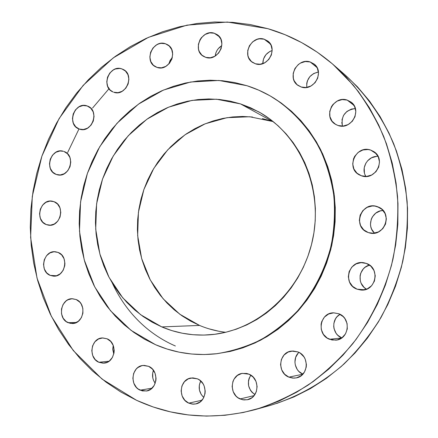 <?xml version="1.0" encoding="UTF-8"?>
<svg xmlns="http://www.w3.org/2000/svg" width="438" height="438" viewBox="0 0 438 438"><rect width="100%" height="100%" fill="white"/><g stroke="black" fill="none" stroke-linecap="round" stroke-linejoin="round"><path stroke-width="0.66" d="M341.936 119.963L343.627 115.238L346.945 111.422L351.396 109.089L355.344 108.547C345.128 110.141 340.835 115.993 342.478 126.106L341.788 122.448M347.192 100.083L354.003 105.416L347.192 100.083L342.133 99.59L337.167 101.101L333.044 104.386L331.5 106.549L329.732 111.487L329.923 116.628L332.037 121.2L335.771 124.507L338.081 125.514L335.07 124.069C322.707 116.716 333.553 95.156 347.192 100.083L351.112 102.136C362.472 110.173 351.106 130.469 338.081 125.514L343.135 126.062L348.128 124.578L352.3 121.299L354.999 116.711L355.809 111.52L354.599 106.538L351.572 102.519L347.192 100.083M378.076 156.421C367.98 155.446 360.299 168.187 365.949 176.448L365.232 175.134M370.674 150.081L376.226 153.711L370.674 150.081L368.128 149.528L362.91 149.966L358.185 152.369L354.665 156.366L353.532 158.786L352.716 163.993L353.926 169.046L356.981 173.185L361.421 175.775L359.543 174.97C345.396 168.301 355.963 144.578 370.674 150.081L373.713 151.543C386.65 159.153 375.377 181.277 361.421 175.775L366.584 176.415L371.681 175.008L375.93 171.745L378.678 167.13L379.494 161.868L378.251 156.782L375.152 152.643L370.674 150.081M383.075 210.492C371.971 210.486 366.119 225.931 374.479 233.125L371.648 229.184L370.816 226.785L370.466 224.267L371.249 219.246L372.344 216.93L375.749 213.136L380.326 210.908L383.075 210.492M377.446 206.687L379.248 207.464L374.879 206.074L372.229 205.98L367.121 207.344L362.878 210.558L360.145 215.14L359.33 220.391L360.556 225.526L363.639 229.775L368.123 232.485C351.703 227.289 361.377 200.445 377.446 206.687L378.366 207.043C393.713 212.901 384.071 238.239 368.643 232.66L373.329 233.24L378.476 231.916L382.768 228.702L385.539 224.092L386.36 218.786L385.101 213.613L381.969 209.364L377.446 206.687M369.174 232.813L368.123 232.485L369.174 232.813M369.513 265.094C358.64 267.509 356.57 284.054 366.513 289.19L364.06 287.366L361.115 283.227L360.288 280.802L360.091 275.71L360.72 273.23L363.337 268.883L365.221 267.18L369.513 265.094M357.069 289.184C341.99 284.169 348.714 259.269 364.192 262.833L366.387 263.441L361.186 262.625L356.089 263.895L351.862 267.043L349.135 271.587L348.32 276.849L349.529 282.039L352.601 286.37L357.069 289.184L362.259 290.049L367.389 288.817L371.67 285.675L374.435 281.097L375.256 275.781L374.008 270.558L370.893 266.222L366.387 263.441C380.797 267.985 375.777 291.894 360.803 290.016L357.069 289.184L364.558 289.764L357.069 289.184M333.827 323.496L335.541 318.755L337.041 316.74L340.03 314.331C330.942 319.061 332.048 334.293 341.777 337.895L337.72 335.201L336.072 333.252L334.013 328.582L333.679 326.047M329.513 339.275C316.165 334.588 319.789 312.338 333.811 312.836L338.744 313.745L333.63 312.841L328.61 314.013L324.438 317.085L321.744 321.574L321.087 324.147L321.273 329.469L323.408 334.347L327.186 338.054L332.026 340.014L337.211 339.921L341.936 337.78L345.483 333.915L347.296 328.911L347.093 323.54L344.914 318.64L343.173 316.597L338.744 313.745C351.544 318.037 349.201 339.362 335.82 340.156L329.513 339.275L341.635 337.994L329.513 339.275M298.913 352.382C292.19 358.207 294.462 370.909 302.861 374.172L298.825 371.413L297.221 369.458L295.228 364.799M297.966 351.944L292.984 350.975L288.089 352.075L284.016 355.059L281.377 359.478L280.561 364.662L281.7 369.836L284.618 374.216L288.888 377.14C276.696 372.618 278.825 352.086 291.577 351.079L297.966 351.944C309.732 356.127 308.56 375.908 296.4 377.879L300.999 375.82L304.465 372.032L306.244 367.099L306.408 364.432L305.237 359.22L303.956 356.877L300.249 353.165L297.966 351.944M302.8 374.233L288.888 377.14L293.865 378.153L296.384 377.879L292.6 378.093L288.888 377.14L302.8 374.233M250.821 375.158C246.572 382.779 247.93 389.251 254.883 394.561L252.064 392.355L250.52 390.417L248.609 385.807L248.466 380.825L249.08 378.427L250.821 375.158M240.128 398.958C228.62 394.507 230.3 374.808 242.285 373.368L249.003 374.189L246.632 373.439L241.765 373.466L237.336 375.486L234.012 379.182L232.928 381.493L232.124 386.595L233.202 391.703L236.011 396.045L237.938 397.715L242.488 399.73L247.371 399.752L251.839 397.753L253.701 396.083L256.307 391.72L257.117 386.568L256.006 381.421L253.153 377.074L249.003 374.189C260.177 378.344 259.269 397.458 247.755 399.664L243.906 399.949L240.128 398.958L254.117 395.602L240.128 398.958M200.714 380.978C197.949 387.203 198.972 392.7 203.796 397.48L201.256 394.567L199.427 390.034L199.312 385.133L200.714 380.978M197.434 378.832L192.802 377.852L188.236 378.87L184.42 381.722L181.923 385.977L181.124 390.986L182.148 396.007L184.831 400.272L188.783 403.141C177.658 398.733 179.46 379.264 191.094 377.994L197.434 378.832C208.302 382.971 207.152 401.98 195.895 403.896L192.298 404.104L188.783 403.141L193.41 404.17L195.759 403.929L200.073 401.975L203.331 398.339L205.028 393.576L205.198 390.997L204.152 385.944L202.975 383.666L199.553 380.036L197.434 378.832M201.967 400.233L188.783 403.141L201.967 400.233M153.448 370.318C151.811 374.961 152.397 379.292 155.205 383.299L153.464 380.195L152.785 377.89L152.692 373.083L153.448 370.318M140.187 390.181C129.237 385.818 131.499 366.217 143.023 365.456L148.619 366.327L144.162 365.385L141.907 365.653L137.784 367.608L136.07 369.218L133.65 373.395L132.862 378.312L133.82 383.223L136.393 387.395L138.167 388.993L142.372 390.92L146.9 390.92L151.061 388.988L154.214 385.413L155.868 380.737L156.043 378.213L155.057 373.264L152.446 369.092L148.619 366.327C159.355 370.444 157.675 389.683 146.44 391.014L140.187 390.181L152.046 388.156L140.187 390.181M113.212 345.396L112.801 349.743L113.792 353.981L112.769 349.042L113.212 345.396M107.069 338.804L102.766 337.928L98.506 338.974L94.931 341.766L92.577 345.883L91.799 350.707L92.708 355.514L95.177 359.571L98.84 362.264C87.901 357.95 90.841 337.972 102.404 337.944L107.069 338.804C117.827 342.877 115.429 362.565 104.085 363.129L98.84 362.264L103.138 363.184L107.425 362.171L109.352 360.978L112.407 357.446L114.022 352.847L114.203 350.373L113.267 345.533L110.759 341.476L107.069 338.804M109.04 361.213L98.84 362.264L109.04 361.213M68.114 322.686C57.039 318.442 60.822 297.895 72.522 298.743L76.179 299.543L71.996 298.749L67.846 299.833L65.985 301.037L63.039 304.541L61.473 309.042L61.523 313.854L63.192 318.256L66.22 321.591L70.162 323.337L74.422 323.228L78.342 321.268L81.326 317.753L82.913 313.219L82.848 308.363L81.15 303.939L79.765 302.105L76.179 299.543C87.107 303.556 83.828 323.863 72.297 323.523L68.114 322.686L76.442 322.478L68.114 322.686M58.155 252.447L54.049 251.74L49.976 252.89L46.548 255.704L44.282 259.761L43.515 264.448L44.369 269.058L46.713 272.901L50.2 275.387C38.834 271.204 43.619 249.934 55.511 251.779L58.155 252.447C69.385 256.4 65.098 277.473 53.332 276.126L50.2 275.387L54.301 276.132L56.392 275.803L60.247 273.799L63.181 270.284L64.742 265.789L64.923 263.391L64.047 258.748L61.67 254.905L58.155 252.447M56.529 275.765L50.2 275.387L56.529 275.765M46.176 224.552C34.361 220.429 40.307 198.277 52.44 201.228L54.082 201.704L50.003 201.086L45.963 202.301L42.563 205.154L40.312 209.216L39.551 213.87L40.395 218.414L42.721 222.165L46.176 224.552L50.25 225.209L54.312 224.026L57.75 221.174L60.028 217.089L60.789 212.397L59.924 207.82L57.564 204.064L54.082 201.704C65.771 205.603 60.329 227.579 48.29 225.132L46.176 224.552L50.469 225.192L46.176 224.552M56.13 174.406C43.701 170.305 50.961 147.13 63.379 151.296L59.951 150.979L55.894 152.271L52.483 155.178L50.228 159.262L49.472 163.905L50.321 168.411L52.659 172.101L56.13 174.406L60.214 174.976L64.293 173.716L67.737 170.809L70.02 166.697L70.781 162.016L69.91 157.483L67.54 153.793L64.036 151.51C76.338 155.386 69.604 178.403 57.247 174.757L56.13 174.406M87.195 105.963L83.045 105.503L78.933 106.867L75.478 109.845L73.201 113.973L72.445 118.632L73.316 123.127L75.692 126.774L79.218 129.024C66.204 124.972 74.493 100.959 87.195 105.963L87.49 106.067C100.242 110.321 91.892 133.962 79.388 129.079L83.362 129.522L87.501 128.186L90.989 125.213L93.294 121.058L94.055 116.355L93.163 111.827L90.748 108.181L87.195 105.963M79.557 129.139L79.218 129.024L79.557 129.139M121.841 68.886L124.206 70.042L121.841 68.886L119.749 68.454L115.435 68.98L113.376 69.921L109.85 72.965L107.529 77.159L106.768 81.868L107.677 86.379L110.119 90.02L112.999 91.942C100.488 87.189 109.292 64.162 121.841 68.886L123.062 69.379C135.189 74.58 125.985 97.061 113.738 92.226L117.986 92.67L122.218 91.263L125.783 88.219L128.131 83.997L128.898 79.251L127.967 74.706L125.487 71.066L121.841 68.886M172.348 57.455L168.723 64.123L170.141 60.367L172.348 57.455M165.356 43.712L169.303 46.045L165.356 43.712L160.965 43.351L158.748 43.877L156.629 44.846L152.999 47.966L150.623 52.237L149.851 57.011L150.809 61.572L153.344 65.229L157.089 67.43L155.495 66.762C143.549 61.178 152.922 39.206 165.356 43.712L167.464 44.649C178.961 50.677 169.194 72.04 157.089 67.43L161.474 67.835L165.838 66.368L169.506 63.247L171.915 58.955L172.687 54.137L171.707 49.549L169.134 45.886L165.356 43.712M221.814 45.651C217.954 48.043 215.748 51.514 215.206 56.053L215.901 52.828L216.898 50.638L218.261 48.662L221.814 45.651M214.248 33.222L219.504 36.847L214.248 33.222L209.692 32.872L205.198 34.416L201.447 37.602L200.035 39.666L198.392 44.364L198.507 49.198L199.23 51.443L201.88 55.155L205.772 57.378L203.418 56.31C191.888 49.992 201.781 28.826 214.248 33.222L217.16 34.624C228.16 41.402 217.872 61.873 205.772 57.378L210.322 57.772L214.844 56.267L218.633 53.08L221.113 48.695L221.896 43.795L220.861 39.13L218.173 35.418L214.248 33.222M318.426 72.029C310.263 73.929 306.376 79.054 306.764 87.408L306.753 83.335L307.361 80.937L309.858 76.634L313.712 73.507L318.426 72.029M310.175 61.961L317.008 67.518L310.175 61.961L305.27 61.55L300.446 63.099L298.294 64.55L294.927 68.514L293.197 73.381L293.367 78.418L294.166 80.767L297.046 84.665L301.256 87.025L298.015 85.426C286.479 78.106 297.172 57.383 310.175 61.961L314.161 64.074C324.897 71.947 313.761 91.662 301.256 87.025L306.162 87.49L311.013 85.968L315.07 82.694L317.703 78.161L318.503 73.064L317.347 68.191L314.418 64.293L310.175 61.961M272.168 50.496C266.167 52.806 263.041 57.181 262.784 63.63L263.539 58.884L265.965 54.64L269.704 51.547L272.168 50.496M264.169 39.19L270.416 44.008L264.169 39.19L259.433 38.823L257.046 39.371L252.693 41.818L249.43 45.733L247.744 50.512L247.886 55.445L248.647 57.739L251.417 61.534L255.469 63.811L252.523 62.393C241.179 55.473 251.521 34.772 264.169 39.19L267.744 41.019C278.442 48.426 267.689 68.301 255.469 63.811L260.199 64.222L264.886 62.694L268.812 59.453L271.368 54.991L272.157 49.992L271.062 45.229L268.253 41.435L264.169 39.19M175.37 345.987C154.756 337.03 129.013 318.711 112.462 283.441L112.462 283.441M136.607 400.332L120.861 392.021L106.084 382.166L92.391 370.876L79.875 358.289L68.635 344.531L58.741 329.737L50.25 314.051L43.22 297.61L37.684 280.561L33.671 263.046L31.202 245.209L30.282 227.196L30.906 209.14L33.064 191.182L36.743 173.47L41.9 156.136L48.508 139.311L56.524 123.133L65.881 107.732L76.519 93.228L88.367 79.754L101.342 67.43L115.353 56.36L130.289 46.658L146.051 38.429L162.509 31.771L179.531 26.762L196.98 23.482L214.697 21.988L232.534 22.338L250.317 24.566L267.875 28.684C291.686 35.631 313.389 47.534 332.99 64.391L353.269 85.142C365.347 100.724 375.481 117.811 383.677 136.399C390.63 155.665 395.257 175.704 397.556 196.514C398.465 217.533 396.927 238.458 392.952 259.291C385.303 290.153 371.55 318.968 352.716 343.775C339.33 359.51 324.487 373.269 308.188 385.046C291.254 395.563 273.586 403.754 255.168 409.612C213.366 420.513 173.842 417.419 136.607 400.332L102.054 379.078L73.294 350.564L51.377 316.34L37.016 278.086L30.616 237.506L32.292 196.295L41.9 156.136L59.059 118.649L83.149 85.399L113.289 57.86L148.362 37.383L186.966 25.141L227.437 22.048L267.875 28.684L285.029 34.695L301.601 42.574L317.397 52.286L332.25 63.756L345.976 76.896L358.404 91.602L369.382 107.732L378.755 125.126L386.398 143.615L392.202 162.985L396.083 183.04L397.972 203.539L397.841 224.245L395.678 244.919L391.501 265.319L385.358 285.204L377.332 304.333L367.515 322.488L356.039 339.466L343.053 355.081L328.708 369.157L313.197 381.564L296.707 392.174L279.433 400.907L261.574 407.69L243.336 412.486L224.913 415.284L206.506 416.095L188.302 414.939L170.475 411.879L153.191 406.984L136.607 400.332M255.37 409.552L270.531 405.314C297.15 397.222 322.291 383.162 344.208 363.814C358.164 350.017 370.417 334.61 380.961 317.577C390.384 299.806 397.649 281.114 402.757 261.497C406.557 241.59 408.013 221.59 407.126 201.491C404.909 181.584 400.458 162.41 393.767 143.96C382.27 117.077 365.593 93.595 345.018 74.86L332.99 64.391M155.495 344.69L144.381 339.132L133.908 332.458L124.162 324.744L115.221 316.072L107.151 306.534L100.023 296.225L93.88 285.242L88.772 273.69L84.726 261.667L81.775 249.282L79.93 236.64L79.207 223.851L79.601 211.017L81.112 198.25L83.718 185.657L87.408 173.339L92.139 161.392L97.882 149.933L104.594 139.043L112.221 128.827L120.707 119.366L129.982 110.754L139.974 103.072L150.601 96.393L161.786 90.786L173.421 86.319L185.422 83.039L197.675 80.992L210.07 80.22L222.493 80.74L234.834 82.574L246.961 85.717C256.312 88.679 265.236 92.785 273.734 98.035C292.754 110.535 308.67 128.006 320.003 149.172C326.677 163.861 331.298 179.377 333.86 195.726C335.18 212.31 334.298 228.86 331.221 245.373C324.914 270.126 313.674 291.987 297.501 310.975C286.129 322.642 273.591 332.42 259.876 340.304C245.707 346.984 231.111 351.484 216.082 353.8C194.795 356.017 174.598 352.979 155.495 344.69L131.044 330.356L110.502 310.723L94.696 286.852L84.238 259.915L79.481 231.171L80.57 201.885L87.408 173.339L99.705 146.757L116.968 123.319L138.507 104.113L163.423 90.08L190.645 82.01L218.951 80.461L246.961 85.717L258.754 90.157L270.098 95.867L280.868 102.821L290.941 110.945L300.211 120.187L308.571 130.453L315.918 141.649L322.16 153.672L327.224 166.391L331.046 179.679L333.57 193.393L334.758 207.388L334.599 221.502L333.088 235.589L330.236 249.485L326.075 263.035L320.654 276.093L314.041 288.522L306.304 300.172L297.539 310.931L287.848 320.682L277.347 329.332L266.151 336.795L254.39 343.009L242.192 347.914L229.687 351.484L217.013 353.69L204.294 354.534L191.663 354.024L179.241 352.19L167.152 349.059L155.495 344.69M216.12 353.795L216.777 353.718C231.784 351.407 246.359 346.918 260.511 340.249C274.199 332.376 286.72 322.62 298.07 310.969C314.221 292.02 325.439 270.191 331.736 245.488C334.807 229.003 335.683 212.485 334.369 195.928C331.807 179.613 327.191 164.119 320.528 149.457C309.212 128.329 293.323 110.885 274.33 98.408L273.854 98.112M273.197 121.6L249.698 116.754L227.043 117.674L205.17 123.801L185.099 134.723L167.721 149.845L153.782 168.406L143.878 189.539L138.419 212.282L137.658 235.617L141.644 258.508L150.25 279.904L163.15 298.793L179.821 314.243L199.536 325.429L161.775 326.912L140.614 314.703L122.777 297.862L109.018 277.303L99.88 254.029L95.703 229.145L96.612 203.769L102.541 179.027L113.228 156.01L128.235 135.753L146.927 119.207L168.52 107.195L192.058 100.373L216.46 99.207L240.533 103.91L272.031 121.211L240.533 103.91L258.546 111.75C300.26 134.554 324.087 189.501 312.332 241.114C300.802 292.781 255.71 332.19 208.247 334.895C191.964 335.831 176.47 333.17 161.775 326.912L199.536 325.429C207.897 328.943 216.624 331.227 225.707 332.283M240.533 103.91L230.12 101.129L219.509 99.475L208.811 98.944L198.124 99.541L187.546 101.233L177.176 103.998L167.102 107.797L157.417 112.588L148.203 118.315L139.53 124.923L131.482 132.342L124.107 140.505L117.483 149.336L111.646 158.753L106.653 168.679L102.541 179.027L99.344 189.703L97.083 200.615L95.78 211.68L95.451 222.8L96.103 233.881L97.723 244.826L100.307 255.546L103.844 265.937L108.306 275.913L113.661 285.384L119.87 294.265L126.883 302.461L134.647 309.896L143.095 316.499L152.167 322.187L161.775 326.912L171.838 330.602L182.268 333.219L192.961 334.72L203.823 335.081L214.746 334.276L225.619 332.305L236.334 329.173L246.769 324.903L256.827 319.521L266.386 313.077L275.349 305.625L283.61 297.243L291.084 288.012L297.676 278.031L303.315 267.394L307.936 256.219L311.489 244.628L313.926 232.748L315.229 220.708L315.387 208.636L314.391 196.662L312.267 184.924L309.036 173.541L304.744 162.629L299.444 152.304L293.197 142.673L286.08 133.825L278.174 125.848L269.573 118.813L260.364 112.785L250.651 107.803L240.533 103.91M216.733 353.723L230.366 351.407L242.849 347.843L255.031 342.949L266.775 336.745L277.949 329.299L288.434 320.665L298.108 310.925L306.857 300.189L314.583 288.554L321.185 276.154L326.6 263.118L330.75 249.589L333.597 235.721L335.108 221.661L335.267 207.568L334.074 193.601L331.555 179.914L327.739 166.648L322.686 153.952L316.45 141.95L309.113 130.77L300.769 120.521L291.511 111.296L281.453 103.182L274.215 98.336M108.991 88.722L92.571 108.027M78.982 128.936L67.644 152.517M276.69 403.469L293.865 396.954L310.465 388.577L326.31 378.41L341.197 366.535L354.955 353.066L367.411 338.131L378.41 321.903L387.811 304.547L395.498 286.26L401.372 267.262L405.364 247.766L407.422 228.006L407.537 208.203L405.708 188.603L401.969 169.418L396.385 150.869L389.037 133.163L380.02 116.486L369.469 101.008L357.512 86.888L344.985 74.832M364.411 172.78L364.213 167.77L365.933 163.002M367.438 160.932L371.473 157.817L376.335 156.443M294.911 362.275L295.688 357.315L298.223 353.088M199.536 325.429L190.59 321.109L182.131 315.891L174.242 309.836L166.987 303.014L160.428 295.486L154.609 287.333L149.582 278.628L145.383 269.458L142.049 259.898L139.596 250.043L138.047 239.975L137.401 229.786L137.669 219.558L138.851 209.386L140.921 199.35L143.878 189.539L147.683 180.034L152.314 170.924L157.729 162.284L163.883 154.192L170.738 146.719L178.222 139.941L186.281 133.913L194.85 128.695L203.851 124.348L213.213 120.915L222.849 118.435L232.677 116.946L242.597 116.464L252.529 117.017M262.373 118.594L272.031 121.211M218.595 331.199L208.904 328.807"/></g></svg>
